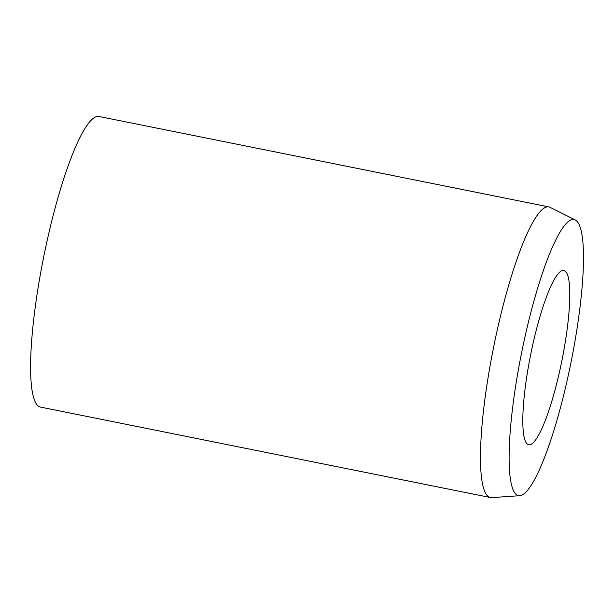 <?xml version="1.0" encoding="UTF-8"?>
<svg xmlns="http://www.w3.org/2000/svg" width="614" height="614" viewBox="0 0 614 614"><rect width="100%" height="100%" fill="white"/><g stroke="black" fill="none" stroke-linecap="round" stroke-linejoin="round"><path stroke-width="0.92" d="M563.414 270.337A88.93 15.895 -78.6 0 1 563.821 270.39A88.93 15.895 -78.6 0 1 562.109 359.581A88.93 15.895 -78.6 0 1 529.184 444.812A88.93 15.895 -78.6 0 1 528.777 444.759A88.93 15.895 -78.6 0 1 530.488 355.567A88.93 15.895 -78.6 0 1 563.414 270.337M519.789 495.698L491.714 497.609A148.22 26.486 -78.6 0 1 491.093 497.609A148.22 26.486 -78.6 0 1 490.417 497.524A148.22 26.486 -78.6 0 1 493.272 348.875A148.22 26.486 -78.6 0 1 548.149 206.818A148.22 26.486 -78.6 0 1 548.824 206.903A148.22 26.486 -78.6 0 1 550.06 207.332L575.211 219.935A140.806 25.166 -78.6 0 1 570.974 362.536A140.806 25.166 -78.6 0 1 519.789 495.698A140.806 25.166 -78.6 0 1 519.198 495.705A140.806 25.166 -78.6 0 1 520.918 356.189A140.806 25.166 -78.6 0 1 573.399 219.451A140.806 25.166 -78.6 0 1 575.211 219.935M490.417 497.524L40.524 407.097A148.22 26.486 -78.6 0 1 43.387 258.448A148.22 26.486 -78.6 0 1 98.255 116.391A148.22 26.486 -78.6 0 1 98.938 116.476L548.824 206.903"/></g></svg>
